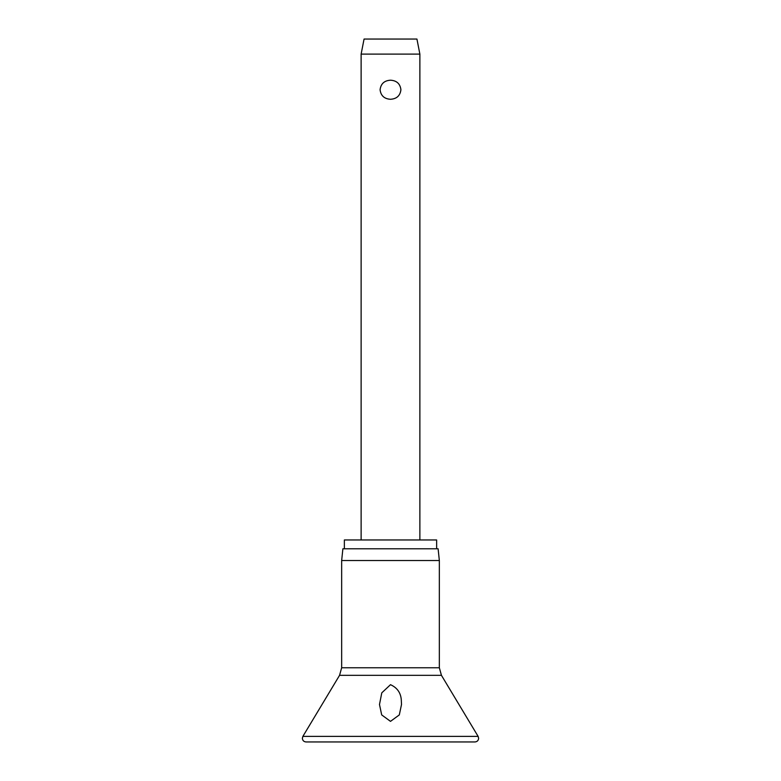 <?xml version="1.0" encoding="UTF-8"?>
<svg xmlns="http://www.w3.org/2000/svg" width="781" height="781" viewBox="0 0 781 781"><rect width="100%" height="100%" fill="white"/><g stroke="black" fill="none" stroke-linecap="round" stroke-linejoin="round"><path stroke-width="1.17" d="M390.5 721.361L381.694 714.918L379.488 704.501L381.782 692.845L390.5 684.683C397.656 687.905 401.278 693.518 401.366 701.514L401.512 704.501L399.306 714.918L390.5 721.361M390.5 560.533L341.658 560.533L341.658 667.765L439.342 667.765L439.342 560.533L390.5 560.533M439.342 560.533L438.112 548.779L342.888 548.779L341.658 560.533M436.638 548.779L436.638 539.964L344.362 539.964L344.362 548.779M361.125 54.104L364.063 39.05L416.937 39.05L419.875 54.104L361.125 54.104L361.125 539.964M390.5 99.275C384.301 98.894 380.835 95.712 380.083 89.737C380.835 83.762 384.301 80.58 390.5 80.199C396.699 80.58 400.165 83.762 400.917 89.737C400.165 95.712 396.699 98.894 390.5 99.275M478.118 736.385L302.882 736.385L302.364 738.279C302.598 740.534 303.829 741.755 306.035 741.95L474.965 741.95C477.171 741.755 478.402 740.534 478.636 738.279L478.118 736.385L441.441 675.331L339.559 675.331L302.882 736.385M339.559 675.331L341.658 667.765M419.875 54.104L419.875 539.964M439.342 667.765L441.441 675.331"/></g></svg>
